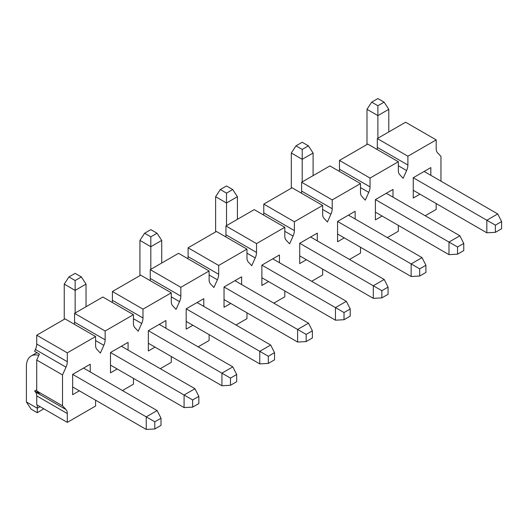 <?xml version="1.0" encoding="UTF-8"?>
<svg xmlns="http://www.w3.org/2000/svg" width="528" height="528" viewBox="0 0 528 528"><rect width="100%" height="100%" fill="white"/><g stroke="black" fill="none" stroke-linecap="round" stroke-linejoin="round"><path stroke-width="0.79" d="M161.007 425.383L161.007 418.216L154.79 421.799L154.79 428.974L161.007 425.383M154.79 428.974L146.236 429.442L146.236 416.863L154.79 421.799M79.345 390.819L72.653 394.68L72.653 374.378L146.236 416.863L157.133 410.573L161.007 418.216M157.133 410.573L83.549 368.089L90.235 364.228L90.235 371.95M38.808 355.39A23.113 13.345 -120 0 0 31.185 355.964A23.113 13.345 -120 0 0 26.4 366.544L26.4 401.966L37.297 408.256L37.297 405.055M72.653 386.958L146.236 429.442M43.745 408.778L37.297 412.724L31.086 409.134L26.4 401.966M40.069 406.652L37.297 408.256L37.297 412.724M236.689 381.685L236.689 374.517L230.479 378.101L230.479 385.275L236.689 381.685M230.479 385.275L221.925 385.744L221.925 373.164L230.479 378.101M155.034 347.12L148.342 350.981L148.342 330.68L221.925 373.164L232.822 366.874L236.689 374.517M232.822 366.874L159.238 324.39L165.924 320.529L165.924 328.251M148.342 343.259L221.925 385.744M312.378 337.986L312.378 330.818L306.167 334.402L306.167 341.576L312.378 337.986M306.167 341.576L297.614 342.045L297.614 329.465L306.167 334.402M230.716 303.422L224.03 307.283L224.03 286.981L297.614 329.465L308.51 323.176L312.378 330.818M308.51 323.176L234.927 280.691L241.613 276.83L241.613 284.552M224.03 299.561L297.614 342.045M388.067 294.294L388.067 287.12L381.856 290.704L381.856 297.878L388.067 294.294M381.856 297.878L373.303 298.346L373.303 285.767L381.856 290.704M306.405 259.723L299.719 263.584L299.719 243.283L373.303 285.767L384.199 279.477L388.067 287.12M384.199 279.477L310.609 236.993L317.302 233.132L317.302 240.854M299.719 255.862L373.303 298.346M463.756 250.595L463.756 243.421L457.545 247.005L457.545 254.179L463.756 250.595M457.545 254.179L448.991 254.648L448.991 242.068L457.545 247.005M382.094 216.025L375.408 219.886L375.408 199.584L448.991 242.068L459.888 235.778L463.756 243.421M459.888 235.778L386.298 193.294L392.99 189.433L392.99 197.155M375.408 212.164L448.991 254.648M192.634 399.947L192.634 407.121L198.851 403.537L198.851 396.363L192.634 399.947L184.081 395.01L184.081 407.59L192.634 407.121M198.851 396.363L194.977 388.72L184.081 395.01L110.497 352.526L128.08 342.375L128.08 350.097M184.081 407.59L110.497 365.105M75.141 313.025L75.141 290.4L86.031 284.11L86.031 306.735M128.08 342.375L121.394 346.236L194.977 388.72M64.244 284.11L68.924 276.936L75.141 280.526L75.141 290.4L64.244 284.11L64.244 319.315M68.924 276.936L75.141 273.352L81.352 276.936L75.141 280.526M86.031 284.11L81.352 276.936M268.323 356.255L268.323 363.422L274.534 359.839L274.534 352.664L268.323 356.255L259.769 351.311L259.769 363.891L268.323 363.422M274.534 352.664L270.666 345.022L259.769 351.311L186.186 308.827L203.768 298.676L203.768 306.405M259.769 363.891L186.186 321.407M150.823 269.326L150.823 246.701L161.72 240.412L161.72 263.036M203.768 298.676L197.083 302.537L270.666 345.022M139.933 240.412L144.613 233.237L150.823 236.828L150.823 246.701L139.933 240.412L139.933 275.616M144.613 233.237L150.823 229.654L157.04 233.237L150.823 236.828M161.72 240.412L157.04 233.237M344.012 312.556L344.012 319.724L350.222 316.14L350.222 308.966L344.012 312.556L335.458 307.613L335.458 320.192L344.012 319.724M350.222 308.966L346.355 301.323L335.458 307.613L261.875 265.129L279.457 254.978L279.457 262.706M335.458 320.192L261.875 277.708M226.512 225.628L226.512 203.003L237.409 196.713L237.409 219.338M279.457 254.978L272.771 258.839L346.355 301.323M215.622 196.713L220.301 189.539L226.512 193.129L226.512 203.003L215.622 196.713L215.622 231.917M220.301 189.539L226.512 185.955L232.729 189.539L226.512 193.129M237.409 196.713L232.729 189.539M419.701 268.858L419.701 276.025L425.911 272.441L425.911 265.267L419.701 268.858L411.147 263.921L411.147 276.5L419.701 276.025M425.911 265.267L422.044 257.624L411.147 263.921L337.564 221.43L355.146 211.279L355.146 219.008M411.147 276.5L337.564 234.016M302.201 181.929L302.201 159.304L313.097 153.014L313.097 175.639M355.146 211.279L348.454 215.14L422.044 257.624M291.311 153.014L295.99 145.847L302.201 149.431L302.201 159.304L291.311 153.014L291.311 188.219M295.99 145.847L302.201 142.256L308.411 145.847L302.201 149.431M313.097 153.014L308.411 145.847M495.389 225.159L495.389 232.333L501.6 228.743L501.6 221.569L495.389 225.159L486.836 220.222L486.836 232.802L495.389 232.333M501.6 221.569L497.732 213.932L486.836 220.222L413.252 177.738L430.835 167.581L424.142 171.448L497.732 213.932M486.836 232.802L413.252 190.318M377.89 138.23L377.89 115.606L388.786 109.316L388.786 131.941M366.993 109.316L371.679 102.148L377.89 105.732L377.89 115.606L366.993 109.316L366.993 144.52M371.679 102.148L377.89 98.558L384.1 102.148L377.89 105.732M388.786 109.316L384.1 102.148M377.111 149.477A10.138 5.854 120 0 0 377.315 147.385L377.315 138.56L405.603 122.232L436.187 139.887L407.9 156.215L407.9 165.04A10.138 5.854 -60 0 1 406.6 170.537L398.343 165.766M339.266 171.323A10.138 5.854 120 0 0 339.471 169.231L339.471 160.413L367.759 144.078L398.343 161.733L398.343 170.557A10.138 5.854 -60 0 0 399.637 174.557L403.121 178.286L406.6 170.537M413.252 177.738L413.252 198.04L419.938 194.179M430.835 175.309L430.835 167.581M375.408 199.584L392.99 189.433M344.249 237.877L337.564 241.738L337.564 221.43M299.719 243.283L317.302 233.132M268.561 281.576L261.875 285.437L261.875 265.129M224.03 286.981L241.613 276.83M192.878 325.274L186.186 329.135L186.186 308.827M148.342 330.68L165.924 320.529M117.19 368.966L110.497 372.834L110.497 352.526M72.653 374.378L90.235 364.228M112.2 302.419A10.138 5.854 120 0 0 112.411 300.326L112.411 291.502L140.699 275.174L171.277 292.829L142.989 309.157L142.989 317.981A10.138 5.854 -60 0 1 141.695 323.479L138.211 331.228L134.732 327.499A10.138 5.854 -60 0 1 133.432 323.499L133.432 314.675L105.145 331.01L105.145 339.834A10.138 5.854 -60 0 1 103.851 345.325L100.366 353.08L96.888 349.345A10.138 5.854 -60 0 1 95.588 345.352L95.588 336.527L67.3 352.856L67.3 361.68A10.138 5.854 -60 0 1 66.007 367.178L62.522 374.926L36.722 360.03L39.395 354.07L34.617 351.311L35.422 349.523A10.138 5.854 120 0 0 36.722 344.025L36.722 335.201L65.01 318.872L95.588 336.527M150.044 280.573A10.138 5.854 120 0 0 150.256 278.48L150.256 269.656L178.543 253.321L209.121 270.976L180.833 287.311L180.833 296.135A10.138 5.854 -60 0 1 179.54 301.627L176.055 309.382L172.577 305.646A10.138 5.854 -60 0 1 171.277 301.653L171.277 292.829M187.889 258.72A10.138 5.854 120 0 0 188.1 256.628L188.1 247.804L216.388 231.475L246.965 249.13L218.678 265.465L218.678 274.283A10.138 5.854 -60 0 1 217.384 279.781L213.899 287.529L210.415 283.8A10.138 5.854 -60 0 1 209.121 279.8L209.121 270.976M225.733 236.874A10.138 5.854 120 0 0 225.938 234.782L225.938 225.958L254.225 209.623L284.81 227.284L256.522 243.613L256.522 252.437A10.138 5.854 -60 0 1 255.229 257.928L251.744 265.683L248.259 261.954A10.138 5.854 -60 0 1 246.965 257.954L246.965 249.13M263.578 215.021A10.138 5.854 120 0 0 263.782 212.929L263.782 204.105L292.07 187.777L322.654 205.432L294.367 221.767L294.367 230.584A10.138 5.854 -60 0 1 293.073 236.082L289.588 243.837L286.103 240.101A10.138 5.854 -60 0 1 284.81 236.102L284.81 227.284M301.422 193.175A10.138 5.854 120 0 0 301.627 191.083L301.627 182.259L329.914 165.931L360.499 183.586L332.211 199.914L332.211 208.738A10.138 5.854 -60 0 1 330.911 214.229L327.433 221.984L323.948 218.255A10.138 5.854 -60 0 1 322.654 214.256L322.654 205.432M398.343 161.733L370.055 178.068L370.055 186.886A10.138 5.854 -60 0 1 368.755 192.383L365.277 200.138L361.792 196.403A10.138 5.854 -60 0 1 360.499 192.403L360.499 183.586M339.471 160.413L370.055 178.068M36.722 389.822L34.617 391.037L35.422 391.901A10.138 5.854 -60 0 1 36.722 395.901L36.722 404.725L67.3 422.38L95.588 406.045L95.588 400.198M36.722 335.201L67.3 352.856M122.443 390.542L133.432 384.199L133.432 378.352M74.356 324.271A10.138 5.854 120 0 0 74.567 322.172L74.567 313.355L102.854 297.02L133.432 314.675M74.567 313.355L105.145 331.01M160.288 368.696L171.277 362.347L171.277 356.499M112.411 291.502L142.989 309.157M198.132 346.843L209.121 340.501L209.121 334.653M150.256 269.656L180.833 287.311M235.976 324.997L246.965 318.648L246.965 312.8M188.1 247.804L218.678 265.465M273.821 303.145L284.81 296.802L284.81 290.954M225.938 225.958L256.522 243.613M311.665 281.299L322.654 274.956L322.654 269.102M263.782 204.105L294.367 221.767M349.51 259.446L360.499 253.103L360.499 247.256M301.627 182.259L332.211 199.914M387.354 237.6L398.343 231.257L398.343 225.403M425.198 215.747L436.187 209.405L436.187 203.557M440.966 181.157L440.966 156.44L437.481 152.704A10.138 5.854 -60 0 1 436.187 148.705L436.187 139.887M377.315 138.56L407.9 156.215M34.617 391.037L39.395 393.796L36.722 390.931L62.522 405.827L66.007 409.556A10.138 5.854 -60 0 1 67.3 413.556L67.3 422.38M36.722 360.03L36.722 390.931M62.522 405.827L62.522 374.926M141.695 323.479L133.432 318.707M179.54 301.627L171.277 296.861M217.384 279.781L209.121 275.009M255.229 257.928L246.965 253.163M293.073 236.082L284.81 231.31M330.911 214.229L322.654 209.464M368.755 192.383L360.499 187.612M339.471 169.231L370.055 186.886M36.722 344.025L67.3 361.68M74.567 322.172L105.145 339.834M103.851 345.325L95.588 340.56M112.411 300.326L142.989 317.981M150.256 278.48L180.833 296.135M188.1 256.628L218.678 274.283M225.938 234.782L256.522 252.437M263.782 212.929L294.367 230.584M301.627 191.083L332.211 208.738M377.315 147.385L407.9 165.04M35.422 391.901L66.007 409.556M66.007 367.178L35.422 349.523M36.722 395.901L67.3 413.556M36.927 352.645L31.185 355.964"/></g></svg>
